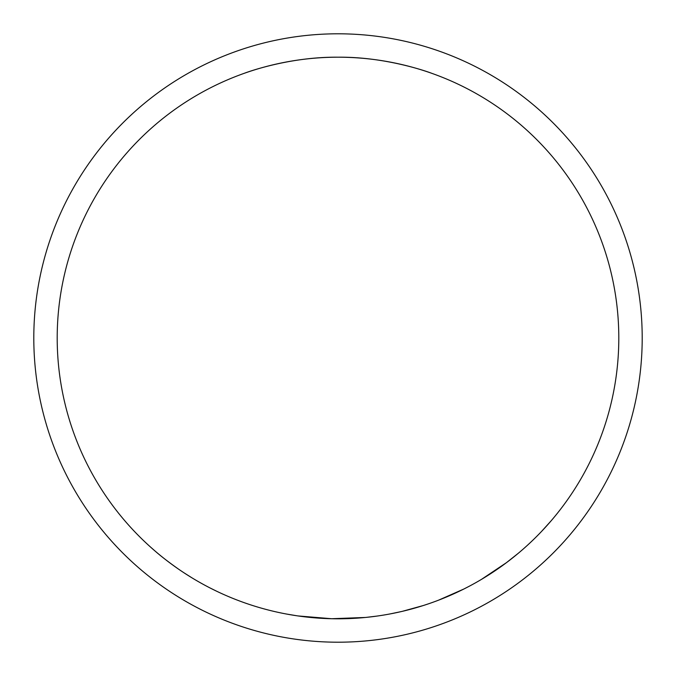 <?xml version="1.0" encoding="UTF-8"?>
<svg xmlns="http://www.w3.org/2000/svg" width="676" height="676" viewBox="0 0 676 676"><rect width="100%" height="100%" fill="white"/><g stroke="black" fill="none" stroke-linecap="round" stroke-linejoin="round"><path stroke-width="1.01" d="M642.2 338A304.2 304.2 0 0 1 338 642.2A304.2 304.2 0 0 1 33.8 338A304.2 304.2 0 0 1 338 33.8A304.2 304.2 0 0 1 642.2 338M431.601 73.261C432.598 73.557 388.362 56.64 338.042 57.198C287.511 56.649 243.428 73.566 244.399 73.261C243.445 73.557 287.562 56.64 338.017 57.198C388.404 56.649 432.606 73.566 431.601 73.261M191.671 577.659L184.176 572.918M178.472 569.082C168.814 562.271 161.091 556.323 155.303 551.244L150.469 547.002M216.43 591.12L210.008 587.934M202.715 584.064L199.428 582.23M190.125 576.712L185.452 573.747M377.174 616.056L366.443 617.357M365.395 617.458L331.629 618.726L298.031 615.937M296.975 615.785L286.244 613.994M427.976 603.989L423.776 605.375M423.311 605.527L402.465 611.298M401.434 611.543L390.305 613.884M469.051 586.346L463.897 588.999M511.25 558.976L508.901 560.81M502.412 565.635L500.012 567.35M491.875 572.885L486.019 576.62M485.131 577.169L482.656 578.673M506.476 562.643L481.481 579.374M543.276 529.604L541.02 531.987M539.372 533.702L536.736 536.372M618.802 338A280.802 280.802 0 0 1 338 618.802A280.802 280.802 0 0 1 57.198 338A280.802 280.802 0 0 1 338 57.198A280.802 280.802 0 0 1 618.802 338M463.753 589.066L438.673 600.127M421.68 606.042L417.591 607.285M415.596 607.868L406.631 610.284M500.62 566.919L489.035 574.718M518.272 553.289L506.527 562.601M551.151 520.799L541.552 531.429"/></g></svg>
